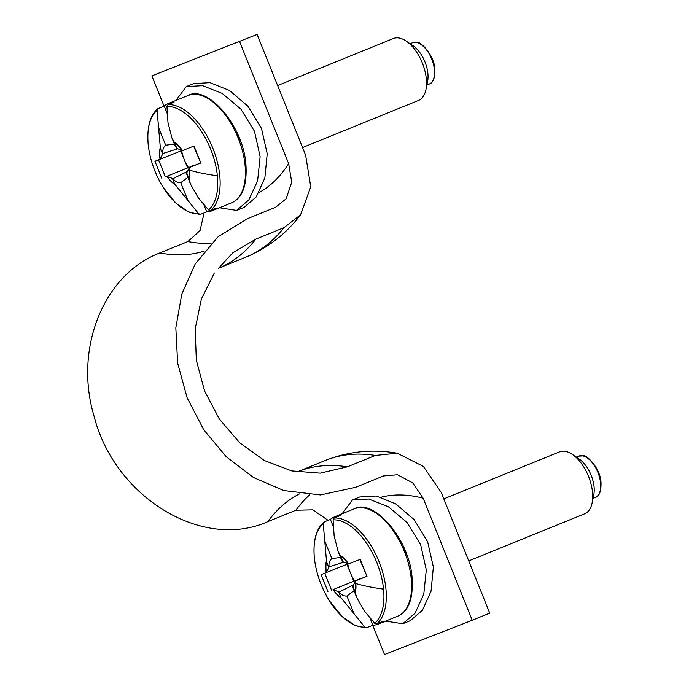 <?xml version="1.0" encoding="UTF-8"?>
<svg xmlns="http://www.w3.org/2000/svg" width="689" height="689" viewBox="0 0 689 689"><rect width="100%" height="100%" fill="white"/><g stroke="black" fill="none" stroke-linecap="round" stroke-linejoin="round"><path stroke-width="1.03" d="M259.004 192.584A245.026 129.48 -112.1 0 0 288.639 163.594L291.74 182.163L286.116 198.82L275.609 207.251L247.584 218.637L218.103 236.758L195.185 263.99L181.801 294.074L175.833 327.8L177.633 363.086L187.107 397.742L203.651 429.626L226.259 456.781L253.518 477.511L283.756 490.542L320.471 494.952L355.584 487.321L383.618 475.927L397.51 474.755L412.763 482.903L423.158 498.233L472.215 620.255L384.505 654.55L372.749 625.319M397.208 453.198C372.448 448.927 348.531 451.329 325.449 460.416A299.439 158.237 67.9 0 1 375.384 455.446L397.208 453.19L423.365 466.419L441.193 492.385L489.733 613.141L472.215 620.255M309.568 494.9A278.442 147.136 -112.1 0 0 295.908 510.222L312.797 509.834L328.076 520.333M295.908 510.222L267.875 521.607C202.514 550.976 114.426 497.38 93.971 415.786C73.809 348.221 103.798 274.119 159.874 252.932L187.908 241.546L200.06 230.505L204.099 212.979M218.585 268.185L232.822 252.803L255.817 239.126L283.851 227.732L300.559 214.822L310.739 186.814L305.64 155.206L257.1 34.45L151.873 75.859L164.034 106.115M257.1 34.45L151.873 75.859M288.639 163.594L239.583 41.573M375.384 455.446L347.351 466.832A299.439 158.237 -112.1 0 0 298.44 471.397A299.439 158.237 -112.1 0 0 297.898 471.612L325.449 460.416M214.322 273.042L201.36 299.052L195.211 328.731L196.305 360.063L204.555 390.913L219.421 419.179L239.867 442.941L264.516 460.588L291.688 470.906L320.178 473.154L347.351 466.832M181.62 150.624A25.502 13.479 -112.1 0 0 184.187 159.383A25.502 13.479 -112.1 0 0 188.424 167.53L166.824 176.315M195.056 165.179L188.424 167.53M203.884 204.762L206.76 211.902A57.919 30.609 -112.1 0 0 212.212 210.705A57.919 30.609 -112.1 0 0 216.622 208.044L210.593 210.489L208.517 209.921L198.191 197.683L190.431 184.006L186.461 173.404L189.311 167.746A24.503 12.945 67.9 0 1 189.639 170.2A133.649 55.094 -5.8 0 0 217.388 175.764A56.636 29.928 67.9 0 1 208.517 209.921M200.387 163L189.492 167.453L200.818 162.974L194.005 146.025L182.585 150.538L176.866 148.454L174.593 142.795A24.098 12.729 67.9 0 1 181.939 150.288M200.818 162.974L193.626 146.18M169.563 175.204L194.531 165.102M161.769 178.244L154.956 161.295L182.232 150.383M180.802 150.96L187.597 167.858M187.787 177.426L180.751 182.697C177.633 182.886 175.084 181.526 173.103 178.623L187.408 171.44M174.593 142.795L171.854 137.8L167.978 122.513L166.945 106.494L168.047 104.642L174.076 102.187A57.919 30.609 -112.1 0 0 168.616 103.384A57.919 30.609 -112.1 0 0 164.206 106.046L157.755 108.759C150.013 115.373 146.826 127.232 148.161 144.354C149.832 159.409 154.844 173.749 163.19 187.382L176.091 203.376L189.062 212.229L200.18 214.468L206.76 211.902M171.854 137.8L174.972 145.551L176.866 148.454M164.206 106.046L167.177 113.444M200.723 214.348L198.656 213.779L174.705 184.109A24.098 12.729 67.9 0 1 167.349 176.617L167.031 176.479M167.349 176.617L173.103 178.623M159.951 159.392L160.046 159.133A24.503 12.945 67.9 0 1 159.71 156.679A24.503 12.945 67.9 0 1 160.304 147.394L157.075 110.352L158.177 108.5M174.386 144.096L165.679 145.215C163.302 147.248 162.406 149.987 162.983 153.44L177.771 148.781M162.983 153.44L160.046 159.133M189.105 168.107A24.098 12.729 67.9 0 1 189.363 170.097A24.098 12.729 67.9 0 1 188.958 178.537L190.431 184.006M160.192 158.789A24.098 12.729 67.9 0 1 159.934 156.799A24.098 12.729 67.9 0 1 160.339 148.368L160.304 147.394M277.641 85.539L393.341 38.532A33.416 17.656 67.9 0 1 406.252 41.125A33.416 17.656 67.9 0 1 426.319 78.71A33.416 17.656 67.9 0 1 425.94 89.579A33.416 17.656 67.9 0 1 418.49 100.448L302.566 147.541M425.94 89.579L427.611 81.38A24.503 12.945 -112.1 0 0 427.886 73.404A24.503 12.945 -112.1 0 0 413.167 45.844L406.252 41.125M193.6 83.619L210.033 82.654L229.437 90.448L247.945 106.218L261.476 128.421L267.211 153.759L264.86 177.9L256.274 196.899L244.13 207.346L236.603 210.412L219.472 207.751M176.005 100.387L186.288 86.59L202.6 85.677L222.185 93.394L240.857 109.086L254.474 131.272L260.132 156.653L257.608 180.854L248.832 199.913L236.603 210.403M237.24 133.175L240.694 141.71M347.79 563.972A25.502 13.479 -112.1 0 0 350.356 572.731A25.502 13.479 -112.1 0 0 354.594 580.879L332.985 589.663M361.225 578.527L354.594 580.879M370.053 618.111L372.921 625.25A57.919 30.609 -112.1 0 0 378.382 624.053A57.919 30.609 -112.1 0 0 382.791 621.392L376.762 623.838L374.687 623.278L364.36 611.031L356.601 597.354L352.63 586.752L355.472 581.094A24.503 12.945 67.9 0 1 355.808 583.549A133.649 55.094 -5.8 0 0 383.549 589.112A56.636 29.928 67.9 0 1 374.687 623.278M366.557 576.349L355.662 580.801L366.987 576.323L360.175 559.373L348.746 563.895L343.027 561.811L340.754 556.144A24.098 12.729 67.9 0 1 348.109 563.636M366.987 576.323L359.796 559.528M335.724 588.552L360.7 578.45M327.938 591.593L321.126 574.643L348.393 563.731M346.972 564.308L353.758 581.206M353.948 590.774L346.92 596.045C343.794 596.235 341.244 594.874 339.272 591.972L353.578 584.789M366.367 627.808L372.921 625.25M340.754 556.144L338.023 551.148L341.141 558.908L343.027 561.811M338.023 551.148L334.139 535.861L333.106 519.842A56.636 29.928 67.9 0 1 383.549 589.112M333.106 519.842L334.208 517.99L340.237 515.544A57.919 30.609 -112.1 0 0 334.776 516.741A57.919 30.609 -112.1 0 0 330.375 519.403L333.347 526.792M366.892 627.696L364.817 627.136L340.866 597.458A24.098 12.729 67.9 0 1 333.519 589.965L333.2 589.827M333.519 589.965L339.272 591.972M326.121 572.74L326.207 572.481A24.503 12.945 67.9 0 1 325.88 570.027A24.503 12.945 67.9 0 1 326.474 560.743L323.244 523.7L324.338 521.849L330.375 519.403M340.555 557.444L331.848 558.564C329.471 560.596 328.567 563.344 329.144 566.789L343.932 562.129M329.144 566.789L326.207 572.481M355.274 581.456A24.098 12.729 67.9 0 1 355.524 583.445A24.098 12.729 67.9 0 1 355.119 591.885L356.601 597.354M326.353 572.146A24.098 12.729 67.9 0 1 326.095 570.156A24.098 12.729 67.9 0 1 326.5 561.716L326.474 560.743M443.802 498.888L559.502 451.881A33.416 17.656 67.9 0 1 572.421 454.473A33.416 17.656 67.9 0 1 592.488 492.058A33.416 17.656 67.9 0 1 592.109 502.927A33.416 17.656 67.9 0 1 584.66 513.796L468.727 560.898M592.109 502.927L593.772 494.728A24.503 12.945 -112.1 0 0 594.056 486.753A24.503 12.945 -112.1 0 0 579.337 459.193L572.421 454.473M359.761 496.976L376.203 496.002L395.607 503.797L414.106 519.566L427.645 541.778L433.372 567.107L431.03 591.257L422.435 610.247L410.291 620.694L402.764 623.76L385.642 621.099M342.166 513.736L352.449 499.938L368.761 499.025L388.346 506.742L407.018 522.434L420.634 544.62L426.302 570.001L423.778 594.202L415.002 613.262L402.764 623.752M403.401 546.523L406.863 555.058M423.158 498.233A245.026 129.48 -112.1 0 0 381.12 497.217M255.817 239.126A299.439 158.237 67.9 0 1 218.447 268.279L246.076 257.057A299.439 158.237 67.9 0 0 283.851 227.732M299.5 493.91A278.442 147.136 -112.1 0 0 267.875 521.607M204.237 251.115A278.442 147.136 67.9 0 1 159.874 252.932M211.075 243.398A278.442 147.136 67.9 0 1 187.908 241.546M168.616 103.384L187.89 95.556A57.919 30.609 67.9 0 1 245.06 165.196A57.919 30.609 67.9 0 1 231.487 202.867L212.212 210.705M168.047 104.642A57.919 30.609 67.9 0 1 219.757 175.48A57.919 30.609 67.9 0 1 210.593 210.489M173.99 142.046A24.503 12.945 67.9 0 1 182.344 150.417M166.945 106.494A56.636 29.928 67.9 0 1 217.388 175.764M158.582 159.917L165.369 176.806M175.359 184.833A24.503 12.945 67.9 0 1 167.014 176.462M198.656 213.779A56.636 29.928 67.9 0 1 148.213 144.509A56.636 29.928 67.9 0 1 157.075 110.352M189.639 170.2A24.503 12.945 67.9 0 1 189.044 179.484M410.101 43.743L412.418 42.804A22.272 11.773 67.9 0 1 434.414 69.589A22.272 11.773 67.9 0 1 429.195 84.075L426.87 85.023M188.958 178.537L186.685 172.87M165.679 145.215L158.108 126.371M162.613 154.026L160.339 148.368M174.705 184.109L172.431 178.442M188.33 201.541L180.751 182.697M334.776 516.741L354.051 508.904A57.919 30.609 67.9 0 1 411.221 578.545A57.919 30.609 67.9 0 1 397.656 616.224L378.382 624.053M334.208 517.99A57.919 30.609 67.9 0 1 385.926 588.828A57.919 30.609 67.9 0 1 376.762 623.838M340.159 555.394A24.503 12.945 67.9 0 1 348.505 563.766M324.743 573.265L331.53 590.154M341.529 598.181A24.503 12.945 67.9 0 1 333.175 589.81M364.817 627.136A56.636 29.928 67.9 0 1 314.373 557.857A56.636 29.928 67.9 0 1 323.244 523.7M355.808 583.549A24.503 12.945 67.9 0 1 355.205 592.833M576.262 457.1L578.588 456.152A22.272 11.773 67.9 0 1 600.575 482.937A22.272 11.773 67.9 0 1 595.356 497.424L593.031 498.371M355.119 591.885L352.846 586.218M331.848 558.564L324.269 539.72M328.782 567.383L326.5 561.716M340.866 597.458L338.592 591.791M354.49 614.889L346.92 596.045M300.559 214.822C286.073 233.864 267.909 247.937 246.076 257.057M298.104 471.586L291.688 470.906M187.89 95.556C206.786 84.394 243.217 125.01 245.913 164.361C247.248 185.298 242.442 198.131 231.487 202.867M412.418 42.804L417.241 42.52C419.98 40.918 434.406 55.034 434.837 69.167C435.06 77.969 433.183 82.938 429.195 84.075M186.288 86.59L193.816 83.533M323.899 522.116C316.182 528.721 312.987 540.581 314.322 557.702C316.001 572.757 321.014 587.097 329.351 600.73L342.261 616.733L355.231 625.578L366.35 627.817M354.051 508.904C372.947 497.742 409.387 538.359 412.082 577.709C413.417 598.646 408.611 611.479 397.656 616.224M578.588 456.152L583.411 455.868C586.15 454.266 600.575 468.382 601.006 482.515C601.23 491.317 599.344 496.287 595.356 497.424M352.449 499.938L359.977 496.881"/></g></svg>
